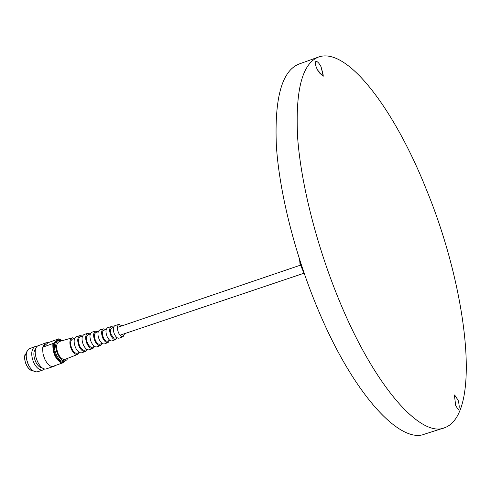 <?xml version="1.0" encoding="UTF-8"?>
<svg xmlns="http://www.w3.org/2000/svg" width="491" height="491" viewBox="0 0 491 491"><rect width="100%" height="100%" fill="white"/><g stroke="black" fill="none" stroke-linecap="round" stroke-linejoin="round"><path stroke-width="0.74" d="M79.573 352.513L77.916 354.318C75.589 354.907 73.398 353.213 71.342 349.242C69.102 343.307 69.434 339.496 72.324 337.79L74.742 338.225M72.263 337.808L59.325 341.521C56.164 343.362 55.79 347.462 58.196 353.833C60.411 358.092 62.787 359.903 65.328 359.252L77.916 354.318M79.407 352.421L77.529 353.17C75.522 353.692 73.632 352.231 71.858 348.8C69.925 343.682 70.213 340.398 72.717 338.943L74.657 338.397M87.042 349.482L85.403 351.39C83.2 351.943 81.113 350.316 79.155 346.511C77.019 340.84 77.314 337.194 80.051 335.574L82.513 336.096M85.403 351.39L81.972 352.734C79.708 353.299 77.578 351.648 75.577 347.763C73.392 341.969 73.705 338.25 76.51 336.593L79.996 335.592M86.932 349.414L84.998 350.187C83.12 350.672 81.353 349.297 79.683 346.057C77.866 341.233 78.124 338.139 80.456 336.777L82.463 336.212M94.554 346.419L92.934 348.438C90.847 348.96 88.877 347.401 87.011 343.774C84.974 338.354 85.244 334.88 87.828 333.346L90.338 333.966M92.934 348.438L89.479 349.788C87.343 350.328 85.317 348.739 83.409 345.026C81.328 339.496 81.61 335.942 84.262 334.371L87.828 333.346M94.511 346.388L92.511 347.192C90.767 347.634 89.117 346.339 87.551 343.301C85.851 338.765 86.078 335.869 88.245 334.592L90.319 334.015M102.085 343.369L100.508 345.468C98.544 345.959 96.678 344.473 94.91 341.012C92.971 335.862 93.216 332.56 95.647 331.106L98.175 331.812M100.508 345.468L97.034 346.83C95.015 347.333 93.1 345.817 91.289 342.276C89.307 337.004 89.565 333.622 92.062 332.131L95.647 331.106M102.14 343.344L100.066 344.173C98.452 344.584 96.923 343.369 95.469 340.527C93.873 336.292 94.082 333.585 96.083 332.401L98.231 331.799M109.64 340.355L108.124 342.485C106.283 342.939 104.522 341.527 102.852 338.244C101.017 333.352 101.232 330.222 103.509 328.847L106.007 329.621M108.124 342.485L104.632 343.853C102.736 344.32 100.925 342.878 99.213 339.514C97.328 334.5 97.562 331.29 99.906 329.884L103.509 328.847M109.812 340.281L107.67 341.141C106.185 341.515 104.767 340.38 103.423 337.734C101.944 333.8 102.122 331.284 103.963 330.191L106.191 329.571M117.14 337.722L115.79 339.477C114.065 339.901 112.414 338.563 110.837 335.451C109.1 330.83 109.297 327.871 111.426 326.576L113.562 327.159M115.79 339.477L112.279 340.858C110.5 341.294 108.799 339.919 107.179 336.728C105.393 331.984 105.602 328.945 107.799 327.62L111.426 326.576M116.821 337.489L115.06 338.164L113.924 337.961L111.42 334.936C110.058 331.296 110.211 328.976 111.893 327.976L113.452 327.534M124.64 333.635L123.173 336.587C121.559 336.979 120.007 335.709 118.527 332.769C116.883 328.399 117.061 325.607 119.049 324.391L122.007 325.846M123.173 336.587L119.252 338.127C117.576 338.532 115.968 337.225 114.44 334.199C112.746 329.688 112.93 326.81 114.998 325.551L119.049 324.391M455.409 396.102L458.085 400.202M454.562 394.942L455.126 395.685M46.117 342.767L48.198 342.657L58.895 338.772L53.709 343.252C53.12 352.894 56.177 359.418 62.879 362.824L51.972 366.691C49.21 365.783 46.811 363.272 44.779 359.154L43.018 353.888L42.619 348.727L42.803 347.198L44.957 343.418L46.117 342.767L37.598 345.946C30.964 350.494 39.519 371.871 46.7 368.747L54.078 366.286L52.641 366.47M55.33 365.574L54.078 366.286M44.644 358.872L43.128 354.385M35.935 348.377L35.861 348.438C33.284 351.323 33.204 355.754 35.622 361.732C37.641 365.709 39.961 367.802 42.582 368.011M37.169 346.339L35.26 346.493L34.088 347.149C31.056 350.531 30.958 355.73 33.799 362.751C36.659 368.213 39.789 370.601 43.19 369.919L44.798 368.876M67.918 358.24L66.69 360.013L64.272 361.088C58.177 363.757 50.763 345.185 56.373 341.27L58.705 340.245L61.995 340.754M65.61 360.639C59.521 363.303 52.107 344.725 57.711 340.809L58.705 340.245M35.26 346.493L28.595 349.04C25.544 352.415 25.44 357.608 28.275 364.61C31.136 370.067 34.272 372.442 37.684 371.748L43.19 369.919M26.532 359.246L28.509 365.089M26.956 351.366L24.599 356.632C24.532 361.002 25.851 364.905 28.558 368.336L31.105 370.484L33.633 371.092M24.851 354.797L24.581 358.418L25.483 362.855L27.465 366.93L29.877 369.643M42.975 346.928L48.198 342.657M62.879 362.824L65.266 360.756M67.752 358.602L68.004 358.203M58.895 338.772L61.522 340.269M53.709 343.252L42.803 347.198M62.05 363.334C55.606 359.694 52.549 353.17 52.875 343.749M62.087 340.729L58.871 338.986M321.636 74.614L317.695 70.207M323.09 74.522L323.268 76.185L321.906 74.675C320.5 74.307 318.941 72.527 317.223 69.335C315.222 65.07 314.786 62.425 315.916 61.4C317.309 61.246 319.015 63.014 321.034 66.702L322.912 73.711M321.034 66.702L323.274 76.203L322.17 75.178M340.852 304.346C376.186 388.749 421.438 437.831 444.527 427.778C482.211 414.459 467.598 289.395 426.433 189.679C395.249 111.212 348.223 47.179 319.009 56.864C302.253 62.995 295.146 90.099 297.675 138.174C301.186 185.451 317.542 249.176 340.852 304.346M318.26 57.134L299.541 63.848C282.092 70.231 274.365 97.5 276.365 145.667C279.379 193.012 295.496 256.664 318.941 311.656C354.459 395.789 400.736 444.41 424.819 434.05L443.79 428.011M455.323 396.151L458.121 400.19C459.472 405.333 459.551 408.518 458.367 409.758L455.716 405.664L454.66 397.305L454.592 394.917L455.323 396.151M304.641 274.702L300.001 263.814L300.86 263.526M299.633 259.739L300.001 263.814M120.031 335.187L304.009 273.217M117.404 327.411L300.56 265.122"/></g></svg>
